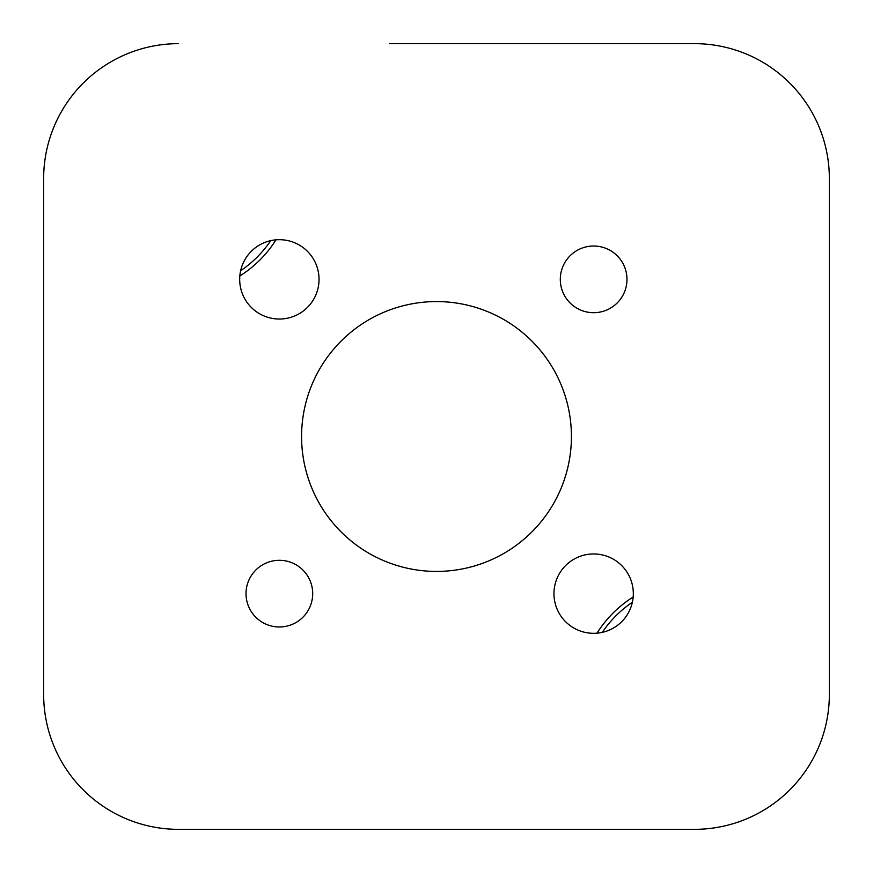 <?xml version="1.0" encoding="UTF-8"?>
<svg xmlns="http://www.w3.org/2000/svg" width="873" height="873" viewBox="0 0 873 873"><rect width="100%" height="100%" fill="white"/><g stroke="black" fill="none" stroke-linecap="round" stroke-linejoin="round"><path stroke-width="1.31" d="M626.978 279.36A33.338 33.338 0 0 0 593.64 246.022A33.338 33.338 0 0 0 560.302 279.36A33.338 33.338 0 0 0 593.64 312.698A33.338 33.338 0 0 0 626.978 279.36M312.698 593.64A33.338 33.338 0 0 0 279.36 560.302A33.338 33.338 0 0 0 246.022 593.64A33.338 33.338 0 0 0 279.36 626.978A33.338 33.338 0 0 0 312.698 593.64M319.038 279.36A39.678 39.678 0 0 0 279.36 239.682A39.678 39.678 0 0 0 239.682 279.36A39.678 39.678 0 0 0 279.36 319.038A39.678 39.678 0 0 0 319.038 279.36M633.318 593.64A39.678 39.678 0 0 0 593.64 553.962A39.678 39.678 0 0 0 553.962 593.64A39.678 39.678 0 0 0 593.64 633.318A39.678 39.678 0 0 0 633.318 593.64M571.422 436.5A134.922 134.922 0 0 0 436.5 301.578A134.922 134.922 0 0 0 301.578 436.5A134.922 134.922 0 0 0 436.5 571.422A134.922 134.922 0 0 0 571.422 436.5M389.358 43.65L694.428 43.65A134.922 134.922 0 0 1 829.35 178.572L829.35 694.428A134.922 134.922 0 0 1 694.428 829.35L361.106 829.35M178.572 43.65A134.922 134.922 0 0 0 43.65 178.572L43.65 694.428A134.922 134.922 0 0 0 178.572 829.35L511.894 829.35M829.35 483.642L829.35 694.428L829.35 483.642M43.65 483.642L43.65 694.428L43.65 483.642M270.728 240.632A111.111 111.111 0 0 1 240.632 270.728M633.176 597.012A115.072 115.072 0 0 0 597.012 633.176M829.35 178.572L829.35 389.358M239.824 275.988A115.072 115.072 0 0 0 275.988 239.824M43.65 178.572L43.65 389.358M602.272 632.368A111.111 111.111 0 0 1 632.368 602.272"/></g></svg>
